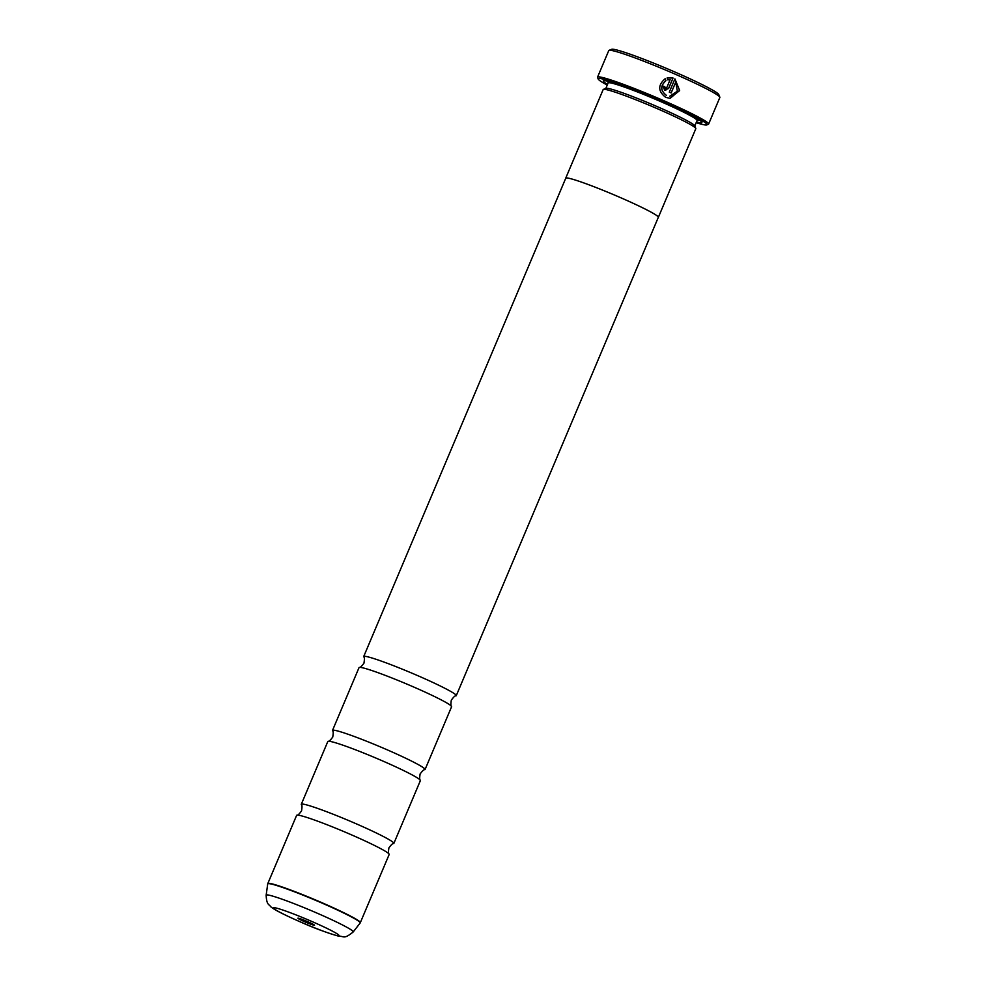 <?xml version="1.0" encoding="UTF-8"?>
<svg xmlns="http://www.w3.org/2000/svg" width="986" height="986" viewBox="0 0 986 986"><rect width="100%" height="100%" fill="white"/><g stroke="black" fill="none" stroke-linecap="round" stroke-linejoin="round"><path stroke-width="1.48" d="M360.371 922.662A50.237 3.463 22.9 0 0 323.334 903.312A50.237 3.463 22.9 0 0 267.81 883.567L296.613 815.373A50.237 3.463 22.9 0 1 296.885 815.175C297.575 815.595 299.128 814.177 301.543 810.936C302.184 806.942 302.123 804.835 301.334 804.625A50.237 3.463 22.9 0 1 301.297 804.293A50.237 3.463 22.9 0 1 356.809 824.049A50.237 3.463 22.9 0 1 393.858 843.4A50.237 3.463 22.9 0 1 393.587 843.597C392.884 843.178 391.331 844.595 388.928 847.837C388.274 851.83 388.348 853.938 389.125 854.147A50.237 3.463 22.9 0 1 389.174 854.48L360.173 922.995A50.2 3.463 -157.1 0 0 323.198 903.595A50.2 3.463 -157.1 0 0 267.711 883.924L266.158 895.189A47.254 3.254 22.9 0 1 318.379 913.702A47.254 3.254 22.9 0 1 353.198 931.955C343.522 939.769 344.225 935.985 338.605 936.17C326.304 932.608 313.277 927.74 299.534 921.553C277.041 911.643 271.889 907.909 270.558 906.528C269.092 904.236 266.577 905.173 266.158 895.189M301.297 804.293L327.82 741.497A50.237 3.463 22.9 0 1 328.091 741.312C328.782 741.718 330.335 740.301 332.75 737.06C333.391 733.066 333.33 730.959 332.541 730.749A50.237 3.463 22.9 0 1 332.504 730.416A50.237 3.463 22.9 0 1 388.016 750.173A50.237 3.463 22.9 0 1 425.065 769.524A50.237 3.463 22.9 0 1 424.793 769.721C424.091 769.302 422.538 770.719 420.122 773.961C419.481 777.954 419.555 780.062 420.332 780.271A50.237 3.463 22.9 0 1 420.381 780.604L393.858 843.4M332.504 730.416L359.027 667.633A50.237 3.463 22.9 0 1 359.286 667.436C359.989 667.842 361.542 666.425 363.957 663.184C364.598 659.19 364.524 657.095 363.748 656.873A50.237 3.463 22.9 0 1 363.698 656.553A50.237 3.463 22.9 0 1 419.223 676.297A50.237 3.463 22.9 0 1 456.271 695.648A50.237 3.463 22.9 0 1 456 695.845C455.298 695.438 453.745 696.843 451.329 700.097C450.688 704.09 450.762 706.186 451.539 706.395A50.237 3.463 22.9 0 1 451.588 706.728L425.065 769.524M665.106 78.732L665.895 80.679C660.201 85.77 660.361 90.675 666.388 95.408L666.462 95.42C660.435 90.687 660.275 85.77 665.969 80.679L665.18 78.732C657.785 85.104 657.945 91.291 665.661 97.318L669.728 98.292L679.637 90.626L674.917 78.868L679.625 90.367L670.233 98.28M662.949 86.016L664.601 90.108L668.631 88.469L673.044 78.042L667.103 77.968L667.892 79.903L670.135 79.644L666.758 87.655L665.402 88.198L664.86 86.842A60.294 4.154 -157.1 0 0 662.949 86.016A60.294 4.154 22.9 0 1 664.786 86.842L665.328 88.198L666.684 87.655M664.601 90.108L665.747 90.355M670.147 77.574L672.97 78.042L668.557 88.469L664.527 90.108M609.015 50.36L611.64 49.3A58.285 4.018 22.9 0 1 675.804 72.409A58.285 4.018 22.9 0 1 718.757 94.545L719.829 97.17A60.294 4.154 -157.1 0 0 675.398 74.27A60.294 4.154 -157.1 0 0 609.015 50.36A60.294 4.154 -157.1 0 0 608.769 50.569L597.541 77.167A60.294 4.154 22.9 0 1 664.157 100.855A60.294 4.154 22.9 0 1 708.614 124.076A60.294 4.154 22.9 0 1 708.367 124.285L706.789 124.926A59.086 4.067 -157.1 0 0 663.479 101.965A59.086 4.067 -157.1 0 0 598.206 79.053A59.086 4.067 -157.1 0 0 607.228 85.104M708.614 124.076L719.842 97.491A60.294 4.154 -157.1 0 0 719.829 97.17M307.891 921.762A9.047 0.629 -157.1 0 0 297.932 918.176A9.047 0.629 -157.1 0 0 304.563 921.688A9.047 0.629 -157.1 0 0 314.559 925.201A9.047 0.629 -157.1 0 0 307.891 921.762M696.165 122.671A59.086 4.067 -157.1 0 0 706.789 124.926M674.917 78.868L669.297 92.154A60.294 4.154 22.9 0 1 671.158 92.967L675.743 82.097L677.345 91.205L669.777 96.221M565.705 178.343A50.286 3.463 22.9 0 1 565.717 178.195L603.173 89.553A50.286 3.463 22.9 0 1 603.37 89.381L605.996 88.321A48.277 3.328 22.9 0 1 659.141 107.462A48.277 3.328 22.9 0 1 694.723 125.801L695.783 128.414A50.286 3.463 22.9 0 1 695.808 128.685L658.365 217.327A50.286 3.463 22.9 0 1 658.266 217.438M603.37 89.381A50.286 3.463 22.9 0 1 658.734 109.31A50.286 3.463 22.9 0 1 695.783 128.414M607.524 84.414A53.49 3.685 22.9 0 1 603.543 80.729A53.49 3.685 22.9 0 1 662.444 101.94A53.49 3.685 22.9 0 1 701.872 122.264A53.49 3.685 22.9 0 1 696.461 121.981M608.276 82.121A51.482 3.55 22.9 0 1 606.747 81M296.885 815.175A50.237 3.463 22.9 0 1 352.138 835.13A50.237 3.463 22.9 0 1 389.125 854.147M328.091 741.312A50.237 3.463 22.9 0 1 383.332 761.254A50.237 3.463 22.9 0 1 420.332 780.271M363.698 656.553L565.754 178.219A50.237 3.463 22.9 0 1 621.279 197.964A50.286 3.463 22.9 0 1 658.365 217.327M359.286 667.436A50.237 3.463 22.9 0 1 414.539 687.378A50.237 3.463 22.9 0 1 451.539 706.395M565.717 178.195A50.286 3.463 22.9 0 1 621.291 197.964A50.237 3.463 22.9 0 1 658.328 217.314L456.271 695.648M699.444 120.156A51.482 3.55 22.9 0 1 697.57 119.848M598.206 79.053L597.565 77.487A60.294 4.154 22.9 0 1 597.541 77.167M666.758 87.655L665.402 88.198M667.818 79.903L670.135 79.644M671.096 92.943L675.743 82.097M605.848 88.383L608.14 82.947A48.277 3.328 22.9 0 1 661.483 101.915A48.277 3.328 22.9 0 1 697.077 120.514L698.187 119.54M609.644 82.75A50.286 3.463 22.9 0 1 607.549 81.185M299.682 921.59A35.607 2.453 -157.1 0 0 338.383 935.763A35.607 2.453 -157.1 0 0 312.772 921.873A35.607 2.453 -157.1 0 0 274.071 907.687A35.607 2.453 -157.1 0 0 299.682 921.59M698.754 119.7A50.286 3.463 22.9 0 1 696.178 119.294M694.785 125.949L697.077 120.514M608.14 82.947L608.054 81.468M353.198 931.955L360.173 922.995"/></g></svg>
